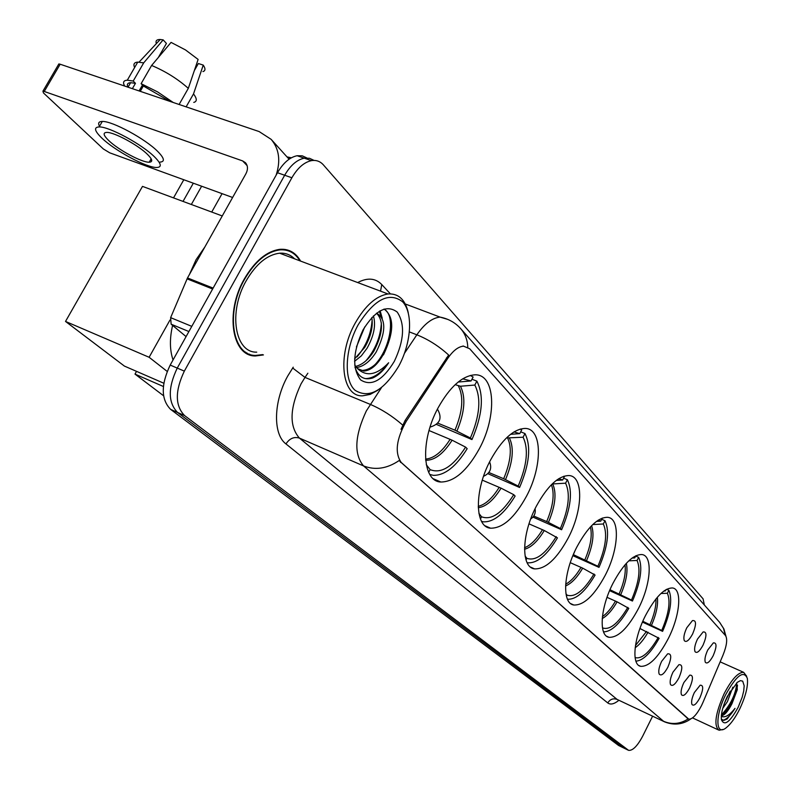 <?xml version="1.0" encoding="UTF-8"?>
<svg xmlns="http://www.w3.org/2000/svg" width="790" height="790" viewBox="0 0 790 790"><rect width="100%" height="100%" fill="white"/><g stroke="black" fill="none" stroke-linecap="round" stroke-linejoin="round"><path stroke-width="1.19" d="M526.495 496.219C542.76 466.031 542.463 428.21 524.985 428.427C513.421 429.049 501.936 439.605 490.511 460.106C474.099 490.402 474.612 527.207 490.56 528.194C502.726 528.332 514.705 517.677 526.495 496.219M638.438 608.547C651 584.264 653.083 555.518 641.845 554.54C632.978 554.501 623.389 564.02 613.08 583.109C600.37 607.55 598.484 635.841 609.001 637.303C618.185 637.698 627.991 628.119 638.438 608.547M605.259 575.248C618.837 549.307 620.397 518.072 607.53 517.302C597.842 517.381 587.651 527.226 576.947 546.848C563.211 572.948 561.868 603.59 573.826 605.012C583.889 605.387 594.366 595.472 605.259 575.248M568.188 538.049C582.981 510.162 583.78 475.965 568.879 475.55C558.293 475.837 547.46 486.028 536.38 506.133C521.439 534.159 520.857 567.595 534.583 568.879C545.633 569.185 556.832 558.915 568.188 538.049M479.283 448.839C497.374 415.856 495.429 373.512 474.602 374.835C462.022 375.981 449.895 386.912 438.213 407.63C420.004 440.682 422.117 481.624 440.899 482.019C454.28 481.861 467.078 470.8 479.283 448.839M668.31 638.527C680.002 615.687 682.461 589.044 672.557 587.967C664.41 587.859 655.384 597.072 645.47 615.607C633.629 638.606 631.358 664.884 640.68 666.335C649.094 666.721 658.297 657.458 668.31 638.527M697.481 639.09L703.11 631.951C706.882 631.536 706.882 635.901 703.1 645.035C699.614 651.424 696.918 653.636 695.032 651.681C694.035 648.985 694.854 644.788 697.481 639.09M686.777 627.783L692.465 620.585C696.454 620.081 696.504 624.544 692.623 633.965C689.038 640.473 686.273 642.705 684.308 640.65C683.281 637.846 684.101 633.56 686.777 627.783M707.771 649.973L713.35 642.882C716.925 642.546 716.876 646.822 713.192 655.69C709.785 661.951 707.168 664.153 705.342 662.306C704.384 659.689 705.194 655.572 707.771 649.973M683.903 682.501L689.739 675.154C693.363 674.818 693.334 679.094 689.631 687.962C686.066 694.479 683.33 696.731 681.454 694.726C680.536 692.089 681.355 688.011 683.903 682.501M673.001 672.112L678.896 664.706C682.728 664.291 682.748 668.656 678.956 677.79C675.292 684.446 672.478 686.717 670.532 684.594C669.584 681.869 670.404 677.711 673.001 672.112M661.655 661.319L667.629 653.844C671.678 653.34 671.747 657.793 667.856 667.214C664.084 674.018 661.19 676.299 659.166 674.058C658.188 671.233 659.018 666.987 661.655 661.319M694.39 692.494L700.157 685.216C703.594 684.95 703.515 689.127 699.91 697.748C696.434 704.137 693.778 706.379 691.961 704.473C691.072 701.915 691.882 697.926 694.39 692.494M702.922 702.527L701.5 705.628C696.681 714.832 692.425 719.344 688.732 719.147L401.389 462.703C394.546 453.095 396.195 439.24 406.346 421.139L447.752 358.393C452.996 350.721 458.259 346.632 463.542 346.158L469.675 348.755L725.526 635.614C727.639 639.061 726.81 645.558 723.018 655.107L702.922 702.527M300.595 261.085C295.855 252.731 289.051 248.801 280.193 249.294C266.892 251.013 254.933 260.897 244.327 278.939C224.755 312.544 232.013 356.636 255.545 355.954L263.435 354.917M286.612 250.331L285.358 249.492M249.63 354.197L248.08 354.167M688.159 718.89L399.098 460.56C387.09 468.687 375.24 470.475 363.548 465.922C353.772 454.201 354.7 435.863 366.333 410.928L381.402 387.762M306.915 157.97L302.323 155.837L297.119 155.729C289.733 157.259 283.195 162.928 277.488 172.733L170.196 365.069L177.246 368.091C167.875 387.831 167.984 402.624 177.582 412.479L623.932 748.1L177.582 412.479C167.984 402.624 167.875 387.831 177.246 368.091L284.667 175.242L177.246 368.091L184.337 371.122C174.946 390.912 175.025 405.724 184.574 415.57L628.593 750.352C632.721 750.786 637.421 746.046 642.695 736.132L652.589 716.204M314.074 160.419L309.483 158.276L304.278 158.178C296.912 159.728 290.374 165.416 284.667 175.242C290.374 165.416 296.912 159.728 304.278 158.178L309.483 158.276L314.074 160.419M401.024 429.316L405.043 420.596L448.651 355.036C438.954 346.178 428.358 339.433 416.853 334.802C424.516 323.752 432.258 317.856 440.07 317.106L447.891 319.437M704.344 604.992L703.07 598.82L323.406 164.903C320.187 161.298 316.207 159.876 311.467 160.637C304.12 162.207 297.593 167.915 291.875 177.76L184.337 371.122M245.502 352.715L246.984 352.952M170.196 365.069C160.844 384.76 160.982 399.533 170.63 409.388L618.61 745.493L623.429 747.854M725.664 694.716C714.841 716.076 715.592 736.833 726.454 727.551C730.967 723.847 735.401 717.626 739.756 708.897C745.721 696.138 748.249 685.957 747.34 678.353C743.647 669.93 736.418 675.381 725.664 694.716M746.688 676.25L743.647 672.33C738.137 672.201 731.619 679.361 724.075 693.808C715.276 713.795 713.597 725.941 719.058 730.246L723.008 729.466M732.873 687.162L727.393 701.668L722.731 708.403M730.266 691.053L724.262 703.623M721.349 715.76C724.479 715.404 728.015 711.395 731.955 703.752L728.736 708.709L721.418 715.039M738.156 707.287L742.175 697.224L743.726 690.954L744.18 685.769L742.699 681.138L740.408 680.644L737.317 682.323L727.343 696.405C722.791 706.102 720.826 713.874 721.438 719.72C724.321 726.405 729.891 722.258 738.156 707.287M731.955 703.752L737.277 689.739L736.468 683.054M721.369 719.186L723.759 720.431L727.146 718.989L735.016 708.354C729.575 715.306 725.013 717.972 721.31 716.362M735.016 708.354C730.365 715.76 726.247 719.72 722.662 720.253M736.784 683.32C735.678 694.4 730.562 704.937 721.428 714.93M737.495 685.098L737.169 687.537C735.52 695.161 732.093 702.675 726.909 710.082L723.65 713.903M642.803 621.286L661.724 630.469C668.834 613.702 670.72 601.299 667.382 593.25L668.873 590.288L666.592 589.301M668.873 590.288C672.626 599.116 670.532 612.813 662.603 631.358L642.448 622.105M665.931 589.666L665.279 590.969L664.489 590.584M662.603 631.358L661.724 630.469M663.886 591.019L665.279 590.969M667.382 593.25L660.934 593.497M635.901 661.171C643.02 660.638 650.763 653.014 659.127 638.32L639.939 628.504M635.101 657.734L635.17 657.586C641.727 659.304 649.419 652.589 658.238 637.431M609.979 589.735L631.487 600.054C638.972 582.418 640.828 569.215 637.066 560.466L638.636 557.345L635.654 556.081M638.636 557.345C642.872 566.963 640.808 581.529 632.464 601.042L609.594 590.663M635.832 555.745L634.726 557.928L633.185 557.266M632.464 601.042L631.487 600.054M632.069 558.056L634.726 557.928M637.066 560.466L628.771 560.841M603.52 631.862C611.332 631.803 619.755 623.962 628.791 608.34L617.089 601.842L607.026 597.339M602.612 628.682L602.938 628.04C610.137 630.114 618.422 623.221 627.803 607.362M602.385 627.349L602.938 628.04M573.53 554.718L597.902 566.272C605.812 547.658 607.619 533.566 603.333 523.987L605.002 520.719L601.664 519.316M605.002 520.719C609.811 531.236 607.806 546.779 598.998 567.368L572.888 555.676M602.306 518.062L600.716 521.173L598.178 520.185M598.998 567.368L597.902 566.272M596.44 521.4L600.716 521.173M603.333 523.987L592.747 524.56M567.467 599.225C576.088 599.738 585.301 591.68 595.087 575.051L582.694 568.148L570.281 562.668M566.47 596.302L567.062 595.146C575.011 597.655 583.988 590.594 593.991 573.965M565.956 593.754L567.062 595.146M533.754 516.038L546.69 521.558L560.387 528.53C568.751 508.829 570.489 493.711 565.591 483.184L567.368 479.728L563.606 478.177M567.368 479.728C572.859 491.301 570.943 507.97 561.611 529.754L532.954 517.095M556.259 480.419L562.658 480.014L564.445 476.538L563.922 476.202M562.658 480.014L558.757 478.681M561.611 529.754L560.387 528.53M565.591 483.184L552.141 483.984M527.088 562.648L527.848 562.816C537.328 563.329 547.194 555.014 557.444 537.862L544.27 530.505L529.004 523.859M526.021 559.982L526.881 558.323C535.719 561.344 545.495 554.116 556.219 536.647M525.083 556.032L526.881 558.323M488.872 472.509L503.674 478.71L518.191 486.077C527.088 465.162 528.707 448.868 523.079 437.216L524.985 433.552L520.699 431.834M524.985 433.552C531.295 446.37 529.488 464.342 519.573 487.469L487.874 473.684M510.577 434.303L519.761 433.631L521.677 429.957L520.215 429.059M519.761 433.631L513.984 431.913M519.573 487.469L518.191 486.077M523.079 437.216L507.555 437.907C512.216 447.742 510.923 461.34 503.674 478.71M481.554 521.38L483.48 521.835C493.898 522.21 504.445 513.609 515.12 496.041L513.727 494.668L501.067 488.161L482.295 480.142M480.448 518.99L481.584 516.798C491.479 520.462 502.193 513.085 513.727 494.668M478.898 513.362L481.584 516.798M163.57 395.76L134.991 374.104L136.532 371.359M134.991 374.104L163.382 386.498M471.966 379.22L476.874 381.155C484.181 395.464 482.542 414.938 471.966 439.576L470.396 437.996C479.876 415.698 481.357 398.041 474.82 385.046L460.471 386.241L455.159 384.661M437.848 423.154L454.951 430.175L470.396 437.996M172.595 325.391C169.554 338.564 169.712 350.089 173.05 359.964M471.966 439.576L436.564 424.467M458.161 382.044L471.047 380.958L473.111 377.047L470.307 375.447M471.047 380.958L462.683 378.825M474.82 385.046L476.874 381.155M429.8 474.464L433.424 475.353C444.869 475.452 456.116 466.564 467.176 448.681L465.596 447.12L452.107 440.198L429.029 430.54M428.684 472.361L430.135 469.625C441.284 474.079 453.114 466.584 465.596 447.12M426.284 464.688L430.135 469.625M173.524 197.885L183.803 179.745M163.806 383.229L124.395 366.076L65.521 321.441L142.496 186.381L222.257 215.956M183.023 201.411L193.313 183.201M65.521 321.441L149.122 357.278L169.988 320.029M149.122 357.278L167.164 371.399M201.638 186.223L191.338 204.492M289.969 158.632L287.925 157.921M291.372 157.793L286.977 156.884M150.781 159.481L151.581 159.718L150.781 159.481M188.899 331.543L171.144 324.196L186.085 336.599M276.125 175.173C280.815 160.755 279.147 148.806 271.148 139.346L259.13 131.565L60.168 64.227L44.25 91.462L242.639 160.913L245.473 162.72C247.981 165.732 248.119 169.435 245.878 173.83L187.497 277.942L213.132 288.103M58.411 64.701L58.855 63.941L60.168 64.227M44.25 91.462L42.937 91.156L43.43 92.914L103.362 148.974L109.731 152.826L232.616 197.48M101.199 123.349L100.587 124.425L101.199 123.349M171.144 324.196L170.63 317.649L187.497 277.942M108.655 140.482C118.283 149.893 142.052 162.622 149.221 162.217C153.043 162.009 152.48 159.422 147.552 154.455C138.359 145.202 114.046 132.058 106.759 132.404C102.73 132.611 103.362 135.307 108.655 140.482M195.209 68.039L195.762 68.088M186.134 106.857L193.52 93.911L203.247 65.096L198.369 63.526L194.35 70.567M169.761 101.317L143.346 85.972L141.114 83.681L151.611 65.461L171.065 42.393L185.472 49.918L198.122 59.428L188.316 88.352L179.113 104.478M140.264 91.334L143.346 85.972M158.365 57.443L166.423 43.43L163.155 39.865L143.701 62.864L133.224 81.034L135.455 83.315L132.374 88.658M135.455 83.315L130.636 82.693C127.546 82.871 126.657 84.362 127.97 87.167M159.955 162.098C165.12 161.782 164.399 158.257 157.793 151.522C145.439 138.922 112.279 120.929 102.295 121.453C98.444 121.512 97.644 123.349 99.915 126.973M154.662 157.013C142.269 144.471 109.079 126.479 99.135 126.933C93.605 127.22 94.474 130.913 101.762 138.013C114.965 150.841 147.167 168.053 156.884 167.48C162.029 167.203 161.288 163.708 154.662 157.013M173.198 102.473L157.566 91.887L141.114 83.681M133.224 81.034L127.299 80.205C123.497 80.432 122.618 82.377 124.642 86.041M193.767 102.404C197.174 101.535 197.095 98.701 193.52 93.911M188.316 88.352C177.73 78.951 165.495 71.317 151.611 65.461M143.701 62.864L137.746 62.114C134.142 62.38 133.105 64.188 134.626 67.525M128.029 87.186L130.626 82.693L128.039 87.196M202.941 71.584C205.519 70.823 205.627 68.661 203.247 65.096M163.155 39.865L160.212 39.5C156.657 39.461 155.373 40.833 156.351 43.628M150.465 160.044L151.739 160.469M139.089 90.929L142.467 85.063M358.107 324.897C344.845 349.091 343.63 380.109 355.036 390.28C369.118 398.99 383.733 390.862 398.871 365.918C411.304 342.939 413.298 313.265 402.712 301.869C389.203 291.49 374.332 299.173 358.107 324.897M408.252 312.692C405.221 299.558 398.466 293.307 387.999 293.959C376.129 295.934 365.197 305.661 355.194 323.15C336.767 355.628 341.823 397.271 362.748 395.8L370.224 394.378L378.015 390.142M294.542 258.804C290.453 254.686 285.476 252.81 279.611 253.195C267.218 254.745 256.088 263.919 246.233 280.717C228.063 311.902 234.808 352.873 256.73 352.152M244.288 351.846L245.73 352.192M299.894 260.819C295.193 253.027 288.597 249.373 280.114 249.857C266.931 251.546 255.101 261.332 244.604 279.196C225.219 312.455 232.418 356.093 255.713 355.411L262.695 354.611M204.867 246.964L196.058 259.722L189.422 274.505M364.763 326.892L356.428 346.928M373.423 315.882C376.079 325.075 373.947 335.878 367.034 348.291L361.316 355.865L354.562 361.336M371.804 317.521C373.275 326.547 370.925 336.5 364.743 347.383L354.621 358.867M376.583 313.156C386.261 318.953 386.152 331.879 376.238 351.935C370.283 361.307 363.706 366.511 356.497 367.557M376.534 313.196C383.881 320.819 383.022 333.429 373.937 351.027C368.535 359.628 362.432 364.763 355.609 366.422M354.947 367.083C358.117 376.86 363.993 380.513 372.574 378.045C378.41 375.526 383.772 370.431 388.65 362.768C376.85 375.082 366.481 377.028 357.544 368.614L363.904 371.083C370.925 370.431 377.344 364.96 383.18 354.68C376.721 364.753 369.73 369.997 362.225 370.411L359.44 370.016M357.544 368.614L354.72 365.019M394.329 361.336C404.194 340.372 405.151 323.949 397.212 312.08C386.784 304.259 375.398 310.194 363.054 329.865C352.853 351.827 352.044 368.505 360.625 379.921C371.379 386.754 382.617 380.563 394.329 361.336M292.893 258.192L291.767 256.444M285.18 250.045L283.877 249.304M388.65 362.768C381.165 373.078 373.512 378.361 365.681 378.598L365.099 378.578M383.97 309.107C395.928 314.894 390.695 348.301 374.865 364.792M379.378 311.24L380.78 315.832M381.363 322.922C380.513 337.034 375.369 349.664 365.928 360.823M372.139 319.713C371.26 333.548 366.234 345.931 357.06 356.873M384.118 309.058C394.437 316.978 394.22 332.254 383.476 354.868M380.128 310.806L382.261 318.301M447.752 358.393L446.449 357.89M406.346 421.139L405.043 420.596M401.389 462.703L400.52 462.338M687.873 718.673L687.251 718.387M618.846 700.325C614.205 704.097 610.512 704.966 607.767 702.942L285.97 443.931C289.575 438.42 294.068 436.485 299.44 438.104L617.079 699.407L663.876 721.517M285.97 443.931C272.827 434.303 273.389 401.518 287.748 376L293.228 367.182M402.663 425.06C392.65 416.251 381.847 409.358 370.273 404.381L304.999 377.403L301.089 383.792C289.644 408.173 289.091 426.284 299.44 438.104L363.548 465.922L663.551 721.27C671.935 724.855 680.15 724.075 688.199 718.91M467.779 347.175C467.483 339.907 465.113 333.726 460.669 328.63C455.228 322.557 448.355 318.716 440.07 317.106L405.26 303.972M460.669 328.63L719.631 622.323L723.482 628.356L725.299 635.367M404.519 353.229L416.853 334.802L409.437 331.938M690.815 718.92C682.846 724.539 674.166 725.546 664.775 721.942L617.079 699.407C613.188 698.054 610.077 699.229 607.767 702.942M357.682 282.553C367.459 277.428 375.487 278.09 381.758 284.538L390.359 293.841M184.574 415.57L170.63 409.388M627.912 749.996L618.61 745.493M291.875 177.76L277.488 172.733M307.873 373.216L304.999 377.403L292.656 368.002M380.553 291.154L381.758 284.538M650.012 624.485C654.258 614.66 656.233 606.137 655.957 598.938M651.533 625.216C656.342 613.998 658.287 604.686 657.349 597.26M635.18 647.721C639.544 644.759 643.83 639.584 648.047 632.178M635.466 645.549L646.526 631.447M619.182 593.774C624.1 582.319 626.045 572.651 625.018 564.791M620.782 594.534C626.253 581.687 628.099 571.279 626.312 563.339M602.227 618.56C607.253 615.835 612.211 610.255 617.089 601.842M602.414 616.615C606.918 613.554 611.272 608.379 615.489 601.081M584.936 559.666C590.604 546.354 592.421 535.452 590.397 526.95M586.615 560.466C592.826 545.732 594.485 534.139 591.592 525.696M565.581 585.943C571.358 583.603 577.065 577.668 582.694 568.148M565.67 584.205C570.943 581.381 576.058 575.772 581.025 567.348M546.69 521.558C553.188 506.104 554.758 493.829 551.4 484.724M548.448 522.388C555.39 505.798 556.802 493 552.704 483.984M524.54 549.248C531.186 547.5 537.763 541.249 544.27 530.505M524.56 547.697C530.712 545.317 536.696 539.313 542.513 529.665M505.531 479.579C512.898 461.953 514.221 448.157 509.491 438.193M478.266 507.684C485.929 506.785 493.533 500.277 501.067 488.161M478.217 506.331C485.406 504.632 492.397 498.293 499.201 487.292M454.951 430.175C462.673 411.649 463.829 396.916 458.427 385.954M456.916 431.093C464.767 412.291 465.952 397.34 460.471 386.241M425.652 460.244C434.54 460.54 443.358 453.865 452.107 440.198M425.553 459.099C433.967 458.407 442.163 451.811 450.142 439.289M242.639 160.913L247.132 165.643M212.629 289.002L187.052 278.85M170.63 317.649L191.792 326.369M463.542 346.158L463.049 345.961M688.12 718.861L687.498 718.574M638.824 665.486L640.68 666.335M433.394 478.799L440.899 482.019M530.574 567.101L534.583 568.879M570.775 603.639L573.826 605.012M606.641 636.236L609.001 637.303M485.149 525.824L490.56 528.194M719.631 622.323L723.897 628.929L725.971 636.286M628.09 750.115L623.932 748.1M311.467 160.637L297.119 155.729M692.544 717.903L718.179 729.832M720.154 661.852L743.647 672.33M737.277 689.739L737.169 687.537M726.909 710.082L728.736 708.709M572.908 555.637L574.686 551.538M530.692 518.99C534.366 516.472 535.817 513.056 535.067 508.76M483.549 476.281C490.136 473.25 492.16 468.44 489.603 461.864M430.046 427.133C440.03 424.023 442.528 418.068 437.522 409.279L437.413 409.181M211.72 212.056L222.069 193.649M271.148 139.346L289.091 159.215M42.937 91.156L58.855 63.941M151.167 158.81L149.221 162.217M102.295 121.453L99.135 126.933M137.746 62.114L127.299 80.205M160.212 39.5L139.06 62.124M362.225 370.411L363.904 371.083M278.979 249.423L280.114 249.857M279.611 253.195L387.999 293.959"/></g></svg>

